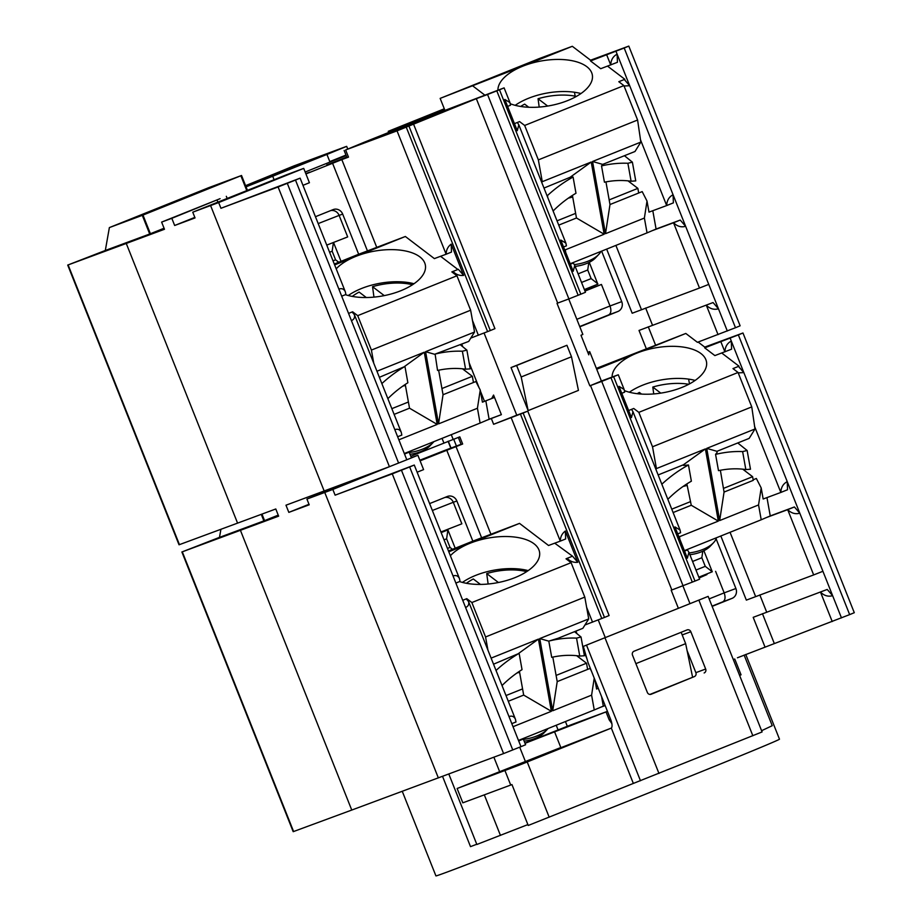 <?xml version="1.0" encoding="UTF-8"?>
<svg xmlns="http://www.w3.org/2000/svg" width="922" height="922" viewBox="0 0 922 922"><rect width="100%" height="100%" fill="white"/><g stroke="black" fill="none" stroke-linecap="round" stroke-linejoin="round"><path stroke-width="1.38" d="M576.492 266.204L575.27 266.7M584.974 291.075L601.444 284.46L592.788 287.676L592.281 286.385M584.882 290.856L592.788 287.676M576.838 319.312L610.007 305.977C611.493 310.437 611.056 313.411 608.704 314.898L617.878 311.498A7.722 7.226 69.6 0 0 621.728 301.632L610.007 305.977L601.444 284.46M617.878 311.498L579.811 326.791M245.575 185.668L293.784 165.96L345.174 146.875L346.672 146.368L347.698 148.926M246.047 186.832L272.705 176.24A141.654 1.233 158.3 0 1 326.941 154.447L346.672 146.368M245.632 185.806L313.86 158.999L245.874 186.394M346.015 155.184L333.003 160.336A141.654 1.233 -21.7 0 0 329.799 161.615L345.969 155.069M261.283 514.372L263.876 520.895L278.237 515.121M263.876 520.895L219.482 537.376L220.911 529.332M105.327 250.461L67.709 265.075L179.029 544.787L275.793 508.979L278.64 516.159L182.291 551.829L219.494 537.353M181.876 551.967L293.196 831.679L351.755 810.058L503.585 753.574L392.265 473.862L335.112 495.172L332.83 489.432L324.751 492.452L438.342 777.903M240.435 530.346L351.755 810.058M419.844 460.216A96.499 0.841 158.3 0 0 443.966 450.708L461.069 444.289M419.948 460.47L423.936 459.006L420.017 460.631M458.326 437.397L461.161 444.531L462.66 444.012L420.098 460.827M525.021 743.316L607.448 711.346L570.488 725.026A163.655 1.429 158.3 0 1 536.846 738.361L524.952 743.144M745.76 654.436L779.482 739.179A184.884 1.613 158.3 0 1 666.813 785.648A184.884 1.613 158.3 0 1 476.213 860.975A184.884 1.613 158.3 0 1 435.922 875.9L402.257 791.307M442.537 776.347L470.508 846.638L476.766 844.252M448.807 773.996L476.858 844.483L527.88 824.602M560.818 747.523L457.128 788.494L462.832 802.832L511.964 784.587L528.225 825.467L762.091 731.941L708.154 596.384L583.315 646.391L708.154 596.384M521.794 764.142L457.128 788.494M633.333 783.4L611.332 728.092L521.449 764.28M611.332 728.092A8.494 2.985 -111.9 0 0 610.641 719.379L588.098 662.722L583.315 646.391M695.868 672.657A3.089 2.893 -110.4 0 1 694.335 676.61L651.163 694.243A3.089 2.893 69.6 0 1 647.348 692.457L632.504 655.162A3.089 2.893 69.6 0 1 634.048 651.22L687.017 629.933A3.089 2.893 69.6 0 1 690.832 631.731L705.676 669.026L695.868 672.657L687.086 650.586M704.143 672.968A3.089 2.893 69.6 0 0 705.676 669.026M761.607 730.708L772.233 725.695L744.135 655.081M733.313 659.622L734.765 659.034L741.046 674.812L739.628 675.48M734.765 659.034L733.255 659.461M554.618 731.93L560.887 747.707L611.378 728.057M606.019 711.911L609.165 719.805L611.851 723.574M741.046 674.812L739.594 675.4M694.554 676.506L649.929 694.439L694.335 676.61M308.997 504.276L288.828 512.378L285.981 505.198L389.418 466.682L278.098 186.97L220.946 208.291L218.664 202.552L210.585 205.56L324.175 491.011M704.742 347.098L742.971 332.992L854.291 612.704L849.658 614.617L738.349 334.893L704.696 347.848L714.873 355.592L731.607 349.173L731.296 341.059C727.251 343.18 725.118 346.787 724.899 351.87L720.9 341.832M698.115 342.05L705.365 347.571L704.696 347.848M738.349 334.893L742.971 332.992M324.751 492.452L306.922 499.067L309.204 504.807L288.828 512.378M411.35 457.692L417.885 455.272L406.798 459.778L404.516 454.039L409.138 452.137L404.447 453.866M417.136 472.202L423.59 469.609L417.885 455.272M306.922 499.067L353.172 480.489M455.86 583.073L460.055 581.39L459.513 578.705C458.188 575.87 456.033 574.948 453.036 575.962L409.656 466.947L414.278 465.045L335.112 495.172M390.213 466.382L332.83 489.432M392.265 473.862L409.656 466.947M353.23 480.65L383.368 468.941M601.398 381.017L618.282 374.77L624.125 389.453L618.996 386.341L631.443 417.608L632.976 411.719L631.524 409.368M536.846 738.361L570.488 725.026M605.143 705.572L600.844 707.162L603.288 706.125L601.593 696.652M737.439 657.778L849.658 614.617M738.464 366.403L743.858 372.615L730.155 338.19M827.218 589.446L753.193 617.337L827.218 589.446L832.624 595.67L799.8 513.185L794.395 506.962L787.688 509.659C791.376 513.266 795.409 514.441 799.8 513.185L787.238 481.63C783.193 483.75 781.061 487.358 780.842 492.44L787.549 489.743L787.238 481.63L743.858 372.615L738.222 372.868M721.753 353.034L739.006 366.184L732.978 368.604L738.061 372.476L751.764 406.902L652.522 446.778L656.441 468.583L655.934 469.39M766.608 611.954L759.82 594.909M822.92 571.283L813.665 574.925L787.688 509.659L766.482 517.53L770.25 515.928L766.966 497.592M720.831 536.005L746.347 600.118L813.665 574.925M832.22 621.543L820.511 592.131C824.199 595.75 828.233 596.926 832.624 595.67L841.475 617.901M453.036 575.962L465.598 607.529C468.238 606.319 469.229 604.348 468.583 601.593L466.244 598.885M503.585 753.574L520.965 746.67L518.683 740.931L523.304 739.018L518.613 740.746M511.802 723.643L515.986 721.972L515.456 719.287C514.13 716.44 511.975 715.53 508.979 716.544L518.683 740.931M751.764 406.902L755.003 428.984L749.16 438.388L716.97 451.307L717.155 452.31L715.576 454.408L718.492 470.658A94.459 76.157 127.3 0 1 745.84 469.552L750.485 469.24L747.131 450.489L742.625 451.596L745.84 469.552M621.762 393.302L624.655 392.138L624.125 389.453M677.705 533.873L680.597 532.72L680.067 530.035L674.939 526.911L687.374 558.179L688.918 552.29L699.625 579.177L694.992 581.079L613.649 376.672L618.282 374.77M688.918 552.29L687.455 549.927L684.562 551.091M678.338 608.209L671.181 590.23L694.992 581.079M683.064 585.804L601.72 381.397L590.506 385.557L671.85 589.965M590.506 385.557L601.409 381.051L589.7 351.639L587.787 352.319M571.49 356.768L578.44 390.398L528.156 410.601L511.03 367.567L566.926 345.289L516.631 365.492L521.195 376.971L571.49 356.768L566.926 345.289M516.758 415.188L527.764 411.131L609.108 615.539L604.475 617.452L523.131 413.044L493.627 424.281L516.758 415.188L484.073 333.061M584.928 624.989L604.475 617.452M613.649 376.672L601.72 381.397M523.131 413.044L527.764 411.131M565.359 531.014C562.063 533.469 560.38 536.846 560.288 541.122L565.659 538.967L565.359 531.014L577.794 562.282C573.726 562.754 570.176 561.44 567.157 558.34L567.894 560.23M577.794 562.282L572.504 556.173L554.733 543.185M548.532 545.478L560.288 541.122L511.203 417.758M572.504 556.173L566.016 558.801L571.11 562.674L584.802 597.099L588.72 618.904L539.762 638.577L548.809 641.159L551.713 657.328A94.459 76.157 127.3 0 1 579.754 656.072L584.398 655.749L581.033 636.998L576.538 638.116L579.754 656.072M488.395 651.289L468.583 601.593M523.304 739.018L525.598 744.757L520.965 746.67M605.086 705.422L603.288 706.091M597.525 688.642L598.297 688.354M692.606 677.29L685.657 643.648L681.139 632.296M635.88 663.644L685.657 643.648M684.527 551.01L687.455 549.927M563.538 246.992L566.431 245.828L565.901 243.143L560.772 240.031L573.207 271.299L574.752 265.398L585.458 292.286L580.825 294.199L499.482 89.791L504.115 87.878L418.115 120.598A141.654 1.233 158.3 0 1 363.867 142.38L345.635 149.952L397.036 130.866L476.34 98.666L557.683 303.073L568.897 298.912L487.554 94.505L476.34 98.666M434.297 115.411L376.948 137.827L443.24 111.101L461.588 104.151L434.297 115.411M590.576 60.207L628.804 46.1L740.124 325.812L735.491 327.725L624.182 48.013L590.529 60.956L600.706 68.701L617.44 62.281L617.129 54.168C613.084 56.288 610.952 59.895 610.733 64.978L606.734 54.94M376.66 247.154L341.82 159.598L348.493 157.12L346.995 157.639L344.137 150.47M444.554 109.464L388.243 131.316L444.289 108.796M497.938 90.16A47.863 22.762 169.8 0 1 522.693 66.234L572.308 46.296L591.198 60.691L590.529 60.956M624.182 48.013L628.804 46.1M305.159 172.022A88.777 0.772 158.3 0 1 346.176 155.588M247.396 190.232L241.529 175.491L208.603 187.719L109.372 227.584L142.299 215.356L149.71 234.004L164.07 228.241M149.71 234.004L105.315 250.484L109.372 227.584M67.709 265.075L126.268 243.454L237.588 523.166M194.83 217.385L174.661 225.487L171.815 218.318L220.104 198.668L161.627 222.098L164.473 229.267L126.268 243.454M305.781 173.59L309.769 172.114L305.85 173.739M341.82 159.598L305.931 173.947M346.753 157.028A88.777 0.772 158.3 0 1 326.711 164.969L346.903 157.397M171.815 218.318L161.627 222.098M210.585 205.56L192.756 212.187L195.038 217.926L174.661 225.487M388.692 132.445L388.243 131.316M192.756 212.187L286.396 174.811L303.718 168.38L218.664 202.552M302.969 185.322L309.423 182.729L303.718 168.38M341.693 296.181L345.888 294.498L345.347 291.825C344.021 288.978 341.866 288.067 338.87 289.082L295.489 180.067L300.111 178.153L220.946 208.291M278.098 186.97L295.489 180.067M444.369 109.003L415.557 120.678L444.508 109.338M248.214 190.047L276.404 179.029L248.214 190.047M410.786 456.252L459.801 436.844L462.66 444.012M489.121 419.21L501.372 414.658L486.678 420.282L489.121 419.233L485.825 400.828M589.838 385.822L557.015 303.338L557.683 303.073M568.897 298.912L580.825 294.199M413.598 124.24L494.941 328.647L490.308 330.56L408.965 126.153M470.773 338.097L490.308 330.56M596.361 368.385L685.807 333.453L697.435 342.316L735.491 327.725M624.298 79.511L629.691 85.723L615.988 51.298M713.052 302.554L639.027 330.445L713.052 302.554L718.457 308.778L685.634 226.305L680.229 220.07L673.521 222.767C677.209 226.374 681.243 227.561 685.634 226.305L673.072 194.738C669.026 196.87 666.894 200.466 666.675 205.56L673.383 202.863L673.072 194.738L629.691 85.723L624.056 85.988M607.586 66.154L624.839 79.292L618.812 81.712L623.894 85.596L637.598 120.021L538.356 159.886L542.274 181.692L541.767 182.498M652.442 325.063L645.654 308.029M708.753 284.391L699.498 288.033L673.521 222.767L652.315 230.638L656.084 229.036L652.799 210.712M606.664 249.113L632.181 313.238L699.498 288.033M718.054 334.651L706.344 305.251C710.032 308.858 714.066 310.034 718.457 308.778L727.308 331.01M499.482 89.791L487.554 94.505M338.87 289.082L351.432 320.637C354.071 319.438 355.062 317.456 354.417 314.702L352.077 311.993M389.418 466.682L406.798 459.778M397.636 436.763L401.819 435.08L401.289 432.395C399.964 429.548 397.808 428.638 394.812 429.652L404.516 454.039M637.598 120.021L640.836 142.092L634.993 151.496L602.677 164.393L601.524 165.914L604.44 182.199A94.459 76.157 127.3 0 1 631.097 181.231L635.754 180.908L632.388 162.168L627.882 163.275L631.097 181.231M507.596 106.41L510.488 105.246L509.958 102.573L504.83 99.449L517.277 130.717L518.821 124.827L517.357 122.476M574.752 265.398L573.288 263.035L570.395 264.199M451.192 244.123C447.896 246.589 446.213 249.954 446.121 254.23L451.492 252.075L451.192 244.123L463.628 275.39C459.559 275.862 456.01 274.56 452.99 271.46L453.728 273.338M458.338 269.293L463.628 275.39M434.366 258.598L446.121 254.23L397.036 130.866M374.228 364.397L354.417 314.702M501.372 414.658L493.57 395.054L493.673 397.762L482.413 402.153L480.247 390.029L475.89 381.524L443.044 394.72L438.538 423.878L477.435 408.25L480.097 423.083L486.678 420.282M493.57 395.054L491.668 398.569M568.736 298.97L582.854 334.432L580.987 335.251L588.789 354.855L588.997 351.974L589.7 351.639M588.997 351.974L587.833 352.446M521.195 376.971L528.156 410.601M511.03 367.567L516.631 365.492M570.361 264.13L573.288 263.035M482.413 402.107L483.358 401.75M440.923 531.982L461.853 523.811L453.29 502.294L456.851 500.969A7.722 7.226 69.6 0 0 447.297 496.485L429.617 503.596M456.851 500.969L472.836 541.133L519.524 523.385L548.578 545.513L550.261 544.844M455.203 548.221L447.908 529.896L441.096 532.432M444.047 539.843L446.605 538.817L450.028 547.426L452.472 549.316M450.028 547.426L447.47 548.452M446.605 538.817L447.908 529.896L441.165 532.605M699.049 577.737L706.955 574.567L706.725 573.991M699.141 577.967L706.955 574.567M709.156 598.897L724.173 592.869C725.66 597.318 725.222 600.291 722.871 601.789L732.045 598.378A7.722 7.226 69.6 0 0 735.894 588.513L724.173 592.869L715.61 571.352M732.045 598.378L712.13 606.376M716.094 538.771L735.894 588.513M703.889 550.711L712.268 571.767L705.261 566.339L695.995 570.061M673.106 512.551L691.258 505.256L686.878 483.912M671.758 509.163L690.601 501.591M716.382 537.78A26.634 12.666 169.8 0 1 713.501 542.747A26.634 12.666 169.8 0 1 689.172 552.923M683.098 486.447A26.634 12.666 -10.2 0 0 687.144 485.375M689.887 554.698A22.001 10.465 -10.2 0 0 710.171 546.273L713.501 542.747M637.183 393.682A43.08 20.48 169.8 0 1 639.384 392.449L641.516 394.074M653.733 393.936L652.799 387.056A43.08 20.48 169.8 0 1 688.757 384.278M652.799 387.056L660.751 393.118M638.692 192.998L637.863 188.365L627.997 180.85M557.026 220.842L575.639 213.362M609.165 199.901L637.863 188.365M568.355 198.126A26.634 12.666 -10.2 0 0 572.7 196.962M600.937 251.406A26.634 12.666 169.8 0 1 598.77 254.426A26.634 12.666 169.8 0 1 574.383 264.602M575.144 266.377A22.001 10.465 -10.2 0 0 595.439 257.953L598.77 254.426M520.653 106.456A43.08 20.48 169.8 0 1 524.653 104.128L528.755 107.252M539.197 107.067L538.056 98.735A43.08 20.48 169.8 0 1 576.388 96.418M538.056 98.735L547.668 106.065M587.625 669.395L586.519 663.206L556.093 675.423M522.578 688.895L506.005 695.545M586.519 663.206L576.653 655.692M517.012 672.968A26.634 12.666 -10.2 0 0 519.605 672.322M548.083 728.518A26.634 12.666 169.8 0 1 547.414 729.267A26.634 12.666 169.8 0 1 523.454 739.398M521.771 739.582A26.634 12.666 169.8 0 1 520.262 739.698M524.169 741.173A22.001 10.465 -10.2 0 0 544.084 732.794L547.414 729.267M466.44 583.303A43.08 20.48 169.8 0 1 473.297 578.97L480.443 584.41M488.13 584.006L486.712 573.576A43.08 20.48 169.8 0 1 526.669 571.64M486.712 573.576L498.422 582.497M589.273 262.321L597.825 284.16L584.375 289.566M601.628 251.13L621.728 301.632M588.812 262.551L587.717 269.996L591.14 278.605L581.54 282.455M597.802 283.757L591.14 278.605M578.117 273.857L587.717 269.996M473.459 382.503L472.352 376.314L441.926 388.542M408.411 402.004L391.838 408.665M472.352 376.314L462.487 368.8M402.845 386.076A26.634 12.666 -10.2 0 0 405.438 385.431M433.916 441.638A26.634 12.666 169.8 0 1 433.248 442.376A26.634 12.666 169.8 0 1 409.287 452.506M407.605 452.69A26.634 12.666 169.8 0 1 406.095 452.806M410.002 454.292A22.001 10.465 -10.2 0 0 429.917 445.902L433.248 442.376M352.273 296.411A43.08 20.48 169.8 0 1 359.131 292.078L366.276 297.518M373.963 297.126L372.546 286.684A43.08 20.48 169.8 0 1 412.503 284.76M372.546 286.684L384.255 295.616M698.83 577.172L712.268 571.767M702.783 551.229L701.838 557.741L705.261 566.339M692.572 561.463L701.838 557.741M528.191 570.614A47.863 22.762 -10.2 0 0 462.418 582.404M521.91 570.672L521.668 569.323M588.72 618.904L582.877 628.308L558.133 638.255L549.27 640.974A112.991 91.094 -52.7 0 1 576.538 638.116M496.117 670.686L496.071 670.444A112.991 91.094 -52.7 0 1 519.121 653.352L493.535 664.197M574.533 631.662L581.033 636.998M519.121 653.352L522.036 669.649A94.459 76.157 127.3 0 0 502.029 685.553M462.717 600.303L466.786 598.666L471.868 602.539L571.11 562.674M471.868 602.539L485.571 636.964L584.802 597.099M596.58 689.045L594.955 679.975M591.394 671.02L590.057 668.415L557.211 681.612L552.704 710.758L591.601 695.142L594.252 709.963L600.844 707.162M513.024 726.709L551.368 711.3L523.684 695.084L519.42 671.32M551.368 711.3L538.425 639.107L491.115 658.124M518.683 653.387L538.425 639.107M594.229 678.131L591.601 695.142M508.287 701.262L523.684 695.084M450.374 555.736A47.863 22.762 169.8 0 1 469.897 543.312A47.863 22.762 169.8 0 1 539.531 552.024A47.863 22.762 169.8 0 1 514.949 577.633A47.863 22.762 169.8 0 1 459.594 581.575M518.475 740.412L594.252 709.963M552.808 657.098L557.211 681.612M539.762 638.577L552.704 710.758M485.571 636.964L487.957 650.264M448.807 551.794L519.524 523.385M448.461 550.93L472.836 541.133M241.529 175.491L142.299 215.356M326.757 245.102L347.686 236.919L339.123 215.402L342.684 214.077L358.67 254.242L405.357 236.493L434.412 258.633L436.094 257.953M315.451 216.705L333.13 209.605A7.722 7.226 69.6 0 1 342.684 214.077M341.036 261.329L333.51 242.428M329.592 252.248L332.151 251.21L335.585 259.82L338.731 262.251M335.585 259.82L333.026 260.845M332.151 251.21L333.441 242.451M414.024 283.734A47.863 22.762 -10.2 0 0 348.251 295.524M407.743 283.792L407.501 282.432M348.551 313.411L352.619 311.786L357.701 315.658L371.405 350.083L470.635 310.218L474.553 332.024L468.71 341.417L435.103 354.094A112.991 91.094 -52.7 0 1 462.371 351.236L465.587 369.18A94.459 76.157 127.3 0 0 437.547 370.448L435.103 354.094M381.95 383.794L381.904 383.552A112.991 91.094 -52.7 0 1 404.954 366.46L379.368 377.317M460.366 344.77L466.878 350.118L462.371 351.236M465.587 369.18L470.232 368.869L466.878 350.118M404.954 366.46L407.87 382.757A94.459 76.157 127.3 0 0 387.862 398.673M470.635 310.218L456.943 275.782L451.849 271.909L457.888 269.489L440.566 256.293M357.701 315.658L456.943 275.782M398.857 439.817L437.201 424.408L409.518 408.192L405.254 384.439M437.201 424.408L424.258 352.227L376.948 371.232M404.516 366.507L424.258 352.227M480.247 390.029L477.435 408.25M394.12 414.381L409.518 408.192M336.207 268.844A47.863 22.762 169.8 0 1 355.731 256.431A47.863 22.762 169.8 0 1 425.365 265.133A47.863 22.762 169.8 0 1 400.782 290.741A47.863 22.762 169.8 0 1 345.427 294.683M404.309 453.52L480.097 423.083M438.642 370.206L443.044 394.72M474.553 332.024L425.595 351.685L434.642 354.279M425.595 351.685L438.538 423.878M371.405 350.083L373.79 363.372M334.64 264.902L405.357 236.493M334.294 264.038L358.67 254.242M605.938 181.899L609.995 204.534L642.185 191.603L647.014 201.054L648.996 212.118L666.675 205.56L640.352 139.406M574.464 92.246L575.167 96.165M680.229 220.07L656.084 229.036M580.975 93.537A47.863 22.762 -10.2 0 0 515.202 105.327M558.732 225.129L576.469 217.995L572.424 195.418M547.783 197.619L547.426 195.602A112.991 91.094 -52.7 0 1 573.081 177.036L575.985 193.251A94.459 76.157 127.3 0 0 553.108 211M624.459 155.726L632.388 162.168M601.524 165.914A112.991 91.094 -52.7 0 1 627.882 163.275M573.081 177.036L570.107 177.289L543.98 188.065M514.453 123.64L519.57 121.589L524.664 125.461L538.356 159.886M524.664 125.461L623.894 85.596M565.762 252.559L565.267 249.839L604.164 234.223L576.469 217.995M604.164 234.223L591.221 162.03L542.274 181.692M570.107 177.289L591.221 162.03M609.995 204.534L605.5 233.681L644.386 218.053L647.048 232.886L652.315 230.638M647.014 201.054L644.386 218.053M565.267 249.839L564.495 249.389M444.773 109.995L440.151 98.389L522.693 66.234A47.863 22.762 169.8 0 1 592.327 74.947A47.863 22.762 169.8 0 1 567.745 100.544A47.863 22.762 169.8 0 1 510.304 103.737M473.078 86.161L484.742 95.058M440.151 98.389L539.382 58.524L572.308 46.296M640.836 142.092L592.558 161.488L602.677 164.393M570.211 263.75L647.048 232.886M592.558 161.488L605.5 233.681M720.37 470.278L724.058 492.071L753.262 480.35L752.606 476.686L742.74 469.171M723.413 488.418L752.606 476.686M753.159 479.774L756.351 478.483L761.18 487.934L763.162 499.009L780.842 492.44L754.519 426.298M688.619 379.126L689.483 383.898M794.395 506.962L770.25 515.928M695.142 380.417A47.863 22.762 -10.2 0 0 629.369 392.219M628.62 410.532L633.737 408.469L638.831 412.353L652.522 446.778M638.831 412.353L738.061 372.476M755.003 428.984L706.725 448.38L716.97 451.307M679.929 539.451L679.433 536.731L718.33 521.103L691.258 505.256M718.33 521.103L705.388 448.922L656.441 468.583M667.839 499.321A94.459 76.157 127.3 0 1 691.373 481.192L688.469 464.999L683.559 465.426L683.444 464.78L705.388 448.922M737.761 442.963L747.131 450.489M662.526 485.94L661.835 484.223M662.157 483.923A112.991 91.094 -52.7 0 1 688.469 464.999M715.576 454.408A112.991 91.094 -52.7 0 1 742.625 451.596M683.444 464.78L658.147 474.945M724.058 492.071L719.667 520.561L758.552 504.945L761.215 519.778L766.482 517.53M761.18 487.934L758.552 504.945M679.433 536.731L678.661 536.27M596.707 369.249L685.807 333.453M612.104 377.04A47.863 22.762 169.8 0 1 636.86 353.126A47.863 22.762 169.8 0 1 706.494 361.827A47.863 22.762 169.8 0 1 681.911 387.436A47.863 22.762 169.8 0 1 624.471 390.628M706.725 448.38L719.667 520.561M684.378 550.641L761.215 519.778M579.719 326.549L608.704 314.898M272.705 176.24L274.041 179.594M326.941 154.447L329.799 161.615M293.611 831.54L182.291 551.829M500.462 835.424L484.315 794.856M493.881 757.193L499.678 771.76M505.002 770.711L510.719 785.06M527.188 761.906L549.189 817.203M586.53 645.193L640.467 780.75M605.028 637.92L658.976 773.466M698.899 600.199L752.848 735.756M519.697 747.177L525.379 761.457M610.583 719.241L609.165 719.805M682.188 634.935L690.832 631.731M331.713 488.211L332.024 488.983M567.295 726.202L565.44 721.546M755.602 596.488L730.051 532.294M774.146 643.107L762.448 613.695M508.979 716.544L465.598 607.529M512.77 749.955L401.462 470.243M598.24 619.941L605.258 637.575M601.789 618.524L520.446 414.116M692.318 582.162L610.975 377.755M592.546 622.166L586.634 607.333M575.927 631.097L576.849 633.426M583.303 649.63L586.934 658.746M753.193 617.337L764.891 646.737M556.22 725.245L558.041 729.844M490.827 534.034L455.987 446.49M348.493 157.12L345.635 149.952M405.565 124.885L405.83 125.553M179.444 544.648L68.124 264.937M217.073 200.132L217.857 202.102M453.128 439.321L451.273 434.654M491.345 418.542L493.627 424.281M487.623 331.643L406.279 127.236M641.435 309.596L615.884 245.402M655.415 344.736L648.281 326.814M578.152 295.271L496.808 90.863M394.812 429.652L351.432 320.637M398.604 463.063L287.295 183.351M478.38 335.274L472.467 320.441M461.761 344.206L462.683 346.534M469.137 362.738L479.129 387.839M480.443 391.17L484.488 401.335M639.027 330.445L646.161 348.378M442.053 438.365L443.874 442.963M451.054 448.08L448.311 441.189M453.67 439.114L456.436 446.075M432.36 510.477L453.29 502.294A7.722 7.226 -110.4 0 0 444.842 497.477M712.038 606.146L722.871 601.789M446.732 450.132L481.549 537.63M240.873 175.756L246.739 190.497M150.401 233.727L142.979 215.08M332.565 163.24L367.382 250.738M318.194 223.585L339.123 215.402A7.722 7.226 -110.4 0 0 330.675 210.585M264.568 520.619L261.975 514.107M632.976 411.719L680.067 530.035M488.418 651.347L515.456 719.287M414.278 465.045L459.513 578.705M689.944 603.541L682.902 585.862M353.068 480.247L353.322 480.869M226.316 196.317L227.135 198.368M504.115 87.878L509.958 102.573M518.821 124.827L565.901 243.143M374.251 364.455L401.289 432.395M409.138 452.137L411.431 457.865M300.111 178.153L345.347 291.825M448.08 441.281L450.823 448.161"/></g></svg>
